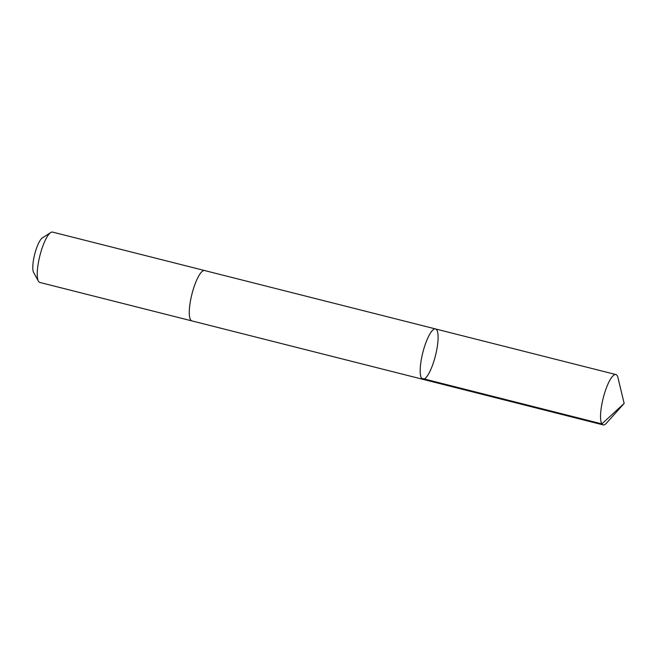 <?xml version="1.0" encoding="UTF-8"?>
<svg xmlns="http://www.w3.org/2000/svg" width="657" height="657" viewBox="0 0 657 657"><rect width="100%" height="100%" fill="white"/><g stroke="black" fill="none" stroke-linecap="round" stroke-linejoin="round"><path stroke-width="0.99" d="M191.975 320.928A25.968 6.504 -75.8 0 1 191.869 320.903A25.968 6.504 -75.8 0 1 191.203 297.219A25.968 6.504 -75.8 0 1 202.882 270.914A25.968 6.504 -75.8 0 1 204.606 270.544L435.509 328.935A25.968 6.504 104.2 0 0 433.784 329.305A25.968 6.504 104.2 0 0 422.106 355.609A25.968 6.504 104.2 0 0 422.771 379.294A25.968 6.504 104.2 0 0 435.443 355.708A25.968 6.504 104.2 0 0 435.509 328.935A25.968 6.504 104.2 0 0 433.784 329.305A25.968 6.504 104.2 0 0 422.106 355.609A25.968 6.504 104.2 0 0 422.771 379.294L603.134 424.907A25.968 6.504 -75.8 0 1 602.469 401.222A25.968 6.504 -75.8 0 1 614.147 374.909A25.968 6.504 -75.8 0 1 615.872 374.547A25.968 6.504 -75.8 0 1 617.966 377.685L624.15 403.431L606.468 423.141A25.968 6.504 -75.8 0 1 604.859 424.537A25.968 6.504 -75.8 0 1 603.134 424.907M422.771 379.294L191.869 320.895A25.968 6.504 -75.8 0 1 191.934 294.131A25.968 6.504 -75.8 0 1 204.606 270.544A25.968 6.504 -75.8 0 1 204.705 270.569M191.869 320.903L39.839 282.453A25.968 6.504 -75.8 0 1 38.418 281.188A25.968 6.504 -75.8 0 1 39.896 255.68A25.968 6.504 -75.8 0 1 50.72 232.537A25.968 6.504 -75.8 0 1 52.568 232.093L204.606 270.544M38.418 281.188L33.63 272.507A18.478 4.624 -75.8 0 1 34.681 254.358A18.478 4.624 -75.8 0 1 42.377 237.9L50.72 232.537M421.515 378.284L601.878 423.896L624.15 403.431M435.509 328.935L615.872 374.547"/></g></svg>
